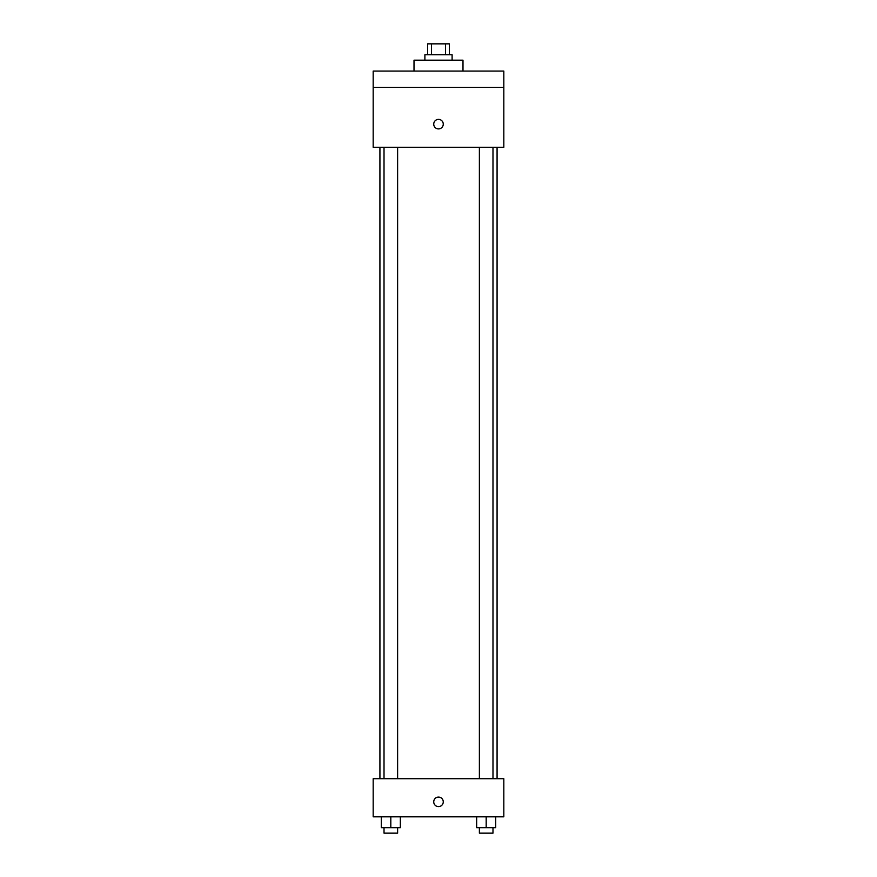 <?xml version="1.0" encoding="UTF-8"?>
<svg xmlns="http://www.w3.org/2000/svg" width="877" height="877" viewBox="0 0 877 877"><rect width="100%" height="100%" fill="white"/><g stroke="black" fill="none" stroke-linecap="round" stroke-linejoin="round"><path stroke-width="1.32" d="M431.517 54.736L431.517 43.85L427.614 43.85L427.614 54.736M431.517 43.85L449.386 43.85L449.386 54.736M445.483 54.736L445.483 43.85M424.896 60.184L424.896 54.736L452.104 54.736L452.104 60.184M462.99 71.07L462.99 60.184L414.01 60.184L414.01 71.07M373.174 71.07L503.826 71.07L503.826 87.393L373.174 87.393L373.174 71.07M503.826 87.393L503.826 147.27L373.174 147.27L373.174 87.393M438.5 128.908A4.758 4.758 0 0 1 434.378 121.76A4.758 4.758 0 0 1 442.622 121.76A4.758 4.758 0 0 1 438.5 128.908M373.174 778.71L503.826 778.71L503.826 816.816L373.174 816.816L373.174 778.71M438.5 806.61A4.758 4.758 0 0 1 434.378 799.462A4.758 4.758 0 0 1 442.622 799.462A4.758 4.758 0 0 1 438.5 806.61M476.66 816.816L476.66 827.702L495.713 827.702L495.713 816.816L495.713 827.702M486.187 827.702L486.187 816.816M492.984 827.702L492.984 833.15L479.379 833.15L479.379 827.702M381.287 816.816L381.287 827.702L400.34 827.702L400.34 816.816L400.34 827.702M390.813 827.702L390.813 816.816M397.621 827.702L397.621 833.15L384.016 833.15L384.016 827.702M497.073 778.71L497.073 147.27M379.927 778.71L379.927 147.27M479.379 147.27L479.379 778.71M492.984 147.27L492.984 778.71M397.621 778.71L397.621 147.27M384.016 778.71L384.016 147.27"/></g></svg>
